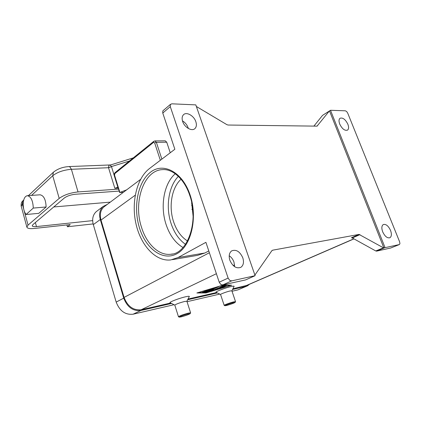 <?xml version="1.0" encoding="UTF-8"?>
<svg xmlns="http://www.w3.org/2000/svg" width="421" height="421" viewBox="0 0 421 421"><rect width="100%" height="100%" fill="white"/><g stroke="black" fill="none" stroke-linecap="round" stroke-linejoin="round"><path stroke-width="0.63" d="M175.247 173.752C163.858 183.567 160.006 206.211 166.027 224.325C169.626 235.16 175.283 242.891 182.998 247.522M163.243 110.518L162.811 111.018L162.764 113.038L174.852 149.26L149.45 168.563C136.572 178.425 131.11 202.648 136.03 224.056C140.861 245.49 155.738 261.799 170.805 259.92L178.088 257.52L204.901 252.989L197.528 255.363L172.378 259.652M162.764 113.038L170.289 106.639L228.124 278.081L219.215 282.196L205.911 242.328L178.088 257.52M170.289 106.639L170.321 104.597L171.789 103.813L195.807 104.882L255.11 275.681L231.687 280.875L229.634 280.275L228.124 278.081M219.215 282.196L220.699 284.359L222.741 284.938L231.687 280.875M182.656 121.48C181.74 118.543 182.019 116.296 183.493 114.733C186.519 111.491 193.992 115.77 195.839 121.701C196.791 124.695 196.496 126.984 194.949 128.563C191.955 131.684 184.493 127.447 182.656 121.48M229.845 260.231C228.587 255.894 229.208 252.768 231.713 250.848C236.213 249.195 239.912 251.521 242.806 257.826C244.117 262.23 243.464 265.398 240.849 267.33C236.381 268.882 232.713 266.514 229.845 260.231M254.542 275.929L245.543 279.928L254.7 275.881M234.597 266.672L233.981 262.104C232.987 259.341 231.392 257.22 229.203 255.752M188.34 128.484L188.113 127.742C187.008 124.748 185.124 122.458 182.467 120.874M254.889 275.045L271.813 250.774L272.719 250.174L359.055 234.423L351.409 237.77L352.33 237.965L375.769 250.953L376.637 251.132L390.72 247.995M383.91 248.011L329.501 110.918L330.496 110.281L385.026 247.564L383.473 247.837L359.055 234.423M322.733 115.259L329.501 110.918M329.238 111.128L317.071 126.121M196.365 106.492L226.872 124.648L228.077 125.032L316.839 126.142L317.523 125.832M330.496 110.281L345.352 110.802L346.636 111.497L347.699 113.091L399.629 241.828L399.929 243.654L399.418 244.522L390.493 248.085M376.637 251.132L385.041 247.569M385.452 247.569L399.245 244.585M382.689 231.845C381.41 228.203 381.61 225.772 383.284 224.546C385.915 223.872 388.325 225.819 390.525 230.387C391.83 234.05 391.625 236.497 389.909 237.733C387.288 238.381 384.883 236.418 382.689 231.845M339.726 124.095C338.705 121.295 338.8 119.354 340.021 118.269C342.789 117.37 345.404 119.359 347.872 124.232C348.914 127.053 348.814 129.01 347.567 130.1C344.804 130.973 342.194 128.973 339.726 124.095M245.543 279.928L222.741 284.938M179.272 317.155C180.204 316.387 183.167 315.303 188.166 313.898L190.134 313.703C188.534 314.613 185.593 315.655 181.319 316.834L179.272 317.155L178.472 316.739L174.799 305.099L170.079 302.72C168.71 302.22 179.499 298.094 185.761 296.747C188.524 296.147 189.687 296.121 189.245 296.679L186.898 301.252M216.141 292.316L216.084 292.29C214.821 291.842 225.609 287.732 231.266 286.517C233.497 286.033 234.423 286.017 234.044 286.475L231.887 290.795M104.861 206.222L103.855 206.974C100.498 210.153 99.545 214.521 101.003 220.078L124.074 297.405C127.637 306.446 133.341 310.561 141.188 309.751L170.647 303.015M188.029 299.042L216.547 292.521M232.892 288.785L247.006 285.349L353.977 238.881M223.772 284.885L231.724 285.196L205.974 292.953L196.865 292.969L223.772 284.885M174.799 305.099C176.199 304.051 179.478 302.841 184.635 301.468L186.898 301.273L190.581 312.782M178.451 316.687C179.893 315.739 183.193 314.55 188.355 313.119L190.597 312.829M235.513 301.578L231.887 290.822L230.082 290.974C226.782 291.706 220.441 294.053 220.557 294.49L216.084 292.29M235.155 302.357L235.528 301.625L233.744 301.852C230.45 302.646 224.072 304.951 224.161 305.309L224.198 305.367M226.572 305.483C230.634 304.346 233.481 303.336 235.113 302.441L233.544 302.588C230.413 303.346 224.377 305.557 224.93 305.735L226.572 305.483M208.784 250.942L204.901 252.989M313.903 126.105L322.454 115.475M181.041 179.23C171.636 187.677 168.495 206.585 173.568 221.709C176.552 230.608 181.198 237.034 187.519 240.986M191.65 202.359L193.097 216.22M205.974 292.953L205.874 292.653M230.445 285.48L223.062 285.206L198.27 292.653L206.637 292.653L230.445 285.48L230.329 285.143M214.136 288.159L205.943 291.89L204.417 292.348L202.28 292.321L204.038 291.727L205.595 291.732L208.058 290.611L204.317 291.395L209.237 290.069L211.737 288.932L206.364 290.458L214.094 288.027M220.799 288.232L219.488 288.527L226.382 285.685L220.799 288.232L220.715 287.975M224.914 285.785L215.284 289.864L223.246 286.238L220.751 286.138L222.52 285.533L224.856 285.617M209.095 291.074L213.547 289.522L213.11 290.174L220.978 286.885L212.637 290.69L211.089 291.127L211.537 290.427L205.737 292.327L218.467 286.785L209.095 291.074L209.011 290.806M213.11 290.174L212.963 289.722M211.442 290.585L213.042 289.969M223.172 286.022L224.135 285.591M221.741 285.712L223.083 285.759L223.246 286.238M203.396 291.864L204.901 291.727M191.944 203.848L191.608 203.88M191.618 205.506L192.223 205.443M192.739 209.305L191.871 209.395M97.204 210.926L96.204 211.679C92.862 214.836 91.899 219.152 93.315 224.619L116.175 302.089C119.664 311.008 125.311 315.045 133.115 314.203L173.962 304.725M232.034 291.253L237.876 289.901L246.78 286.143M187.029 301.694L219.709 294.111M232.56 289.453L246.048 286.354L247.564 285.801L249.527 284.254M107.318 204.374L103.134 206.453C99.788 209.626 98.84 213.989 100.287 219.536L123.727 298.147C127.295 307.198 133.004 311.319 140.861 310.498L171.515 303.462M187.666 299.757L217.373 292.937M126.642 189.855L119.874 192.444L114.549 175.162L114.822 173.61L153.576 142.345L154.665 142.919L160.343 160.29M123.253 192.402L119.874 192.444M170.237 152.77L166.737 142.209L165.258 140.819L154.886 140.919L156.365 142.33L154.665 142.919M123.558 192.171L123.858 191.944M110.407 165.021L108.897 165.311L108.492 167.626L114.838 188.298L117.848 187.266L111.507 166.684L108.518 167.716L71.396 169.289L69.87 166.853L68.949 166.574C62.729 166.974 57.551 168.863 53.404 172.236L53.646 172.015M111.507 166.684L108.492 167.626M129.415 161.022L111.465 166.553L110.144 165.032M118.585 189.097L78.032 191.934C70.196 192.813 63.918 194.965 59.198 198.402L28.044 225.103L26.86 227.077C27.276 228.44 29.728 228.903 34.217 228.471L70.233 224.582L67.407 226.756L93.12 223.919M27.328 195.697L40.121 194.802C43.81 195.57 45.81 199.628 46.126 206.985L38.758 213.352L26.055 214.515C24.155 211.858 23.202 208.353 23.197 204.011C23.471 198.996 24.844 196.223 27.328 195.697C30.959 196.486 32.943 200.612 33.285 208.074L26.055 214.515M46.126 206.985L33.285 208.074M66.892 224.94L67.407 226.756M118.269 188.066L114.838 188.298M92.657 220.615L36.485 226.582C33.88 226.824 32.464 226.551 32.228 225.767L32.943 224.598L64.318 198.012C67.065 196.028 70.707 194.776 75.238 194.265L119.196 191.076M53.767 206.958L110.318 202.122M178.372 176.367C168.542 186.392 165.537 206.837 171.015 223.293C174.131 232.692 178.962 239.702 185.508 244.327M141.519 227.308C133.015 202.122 143.756 169.979 162.664 169.621C172.636 168.826 184.403 178.962 189.76 195.397C199.28 221.699 187.182 253.884 170.905 254.247C158.864 255.884 146.576 244.001 141.519 227.308M172.468 253.979L170.905 254.247M190.118 195.002C182.482 171.915 163.39 162.069 150.597 172.126C137.672 181.861 132.989 207.3 139.498 227.987C145.829 248.774 162.753 261.52 176.867 253.731C191.092 246.306 197.954 217.978 190.118 195.002M352.33 237.965L359.971 234.629M383.473 247.837L375.769 250.953M272.071 250.484L272.719 250.174M245.48 285.906L353.851 238.812M141.188 309.751L216.383 273.713M233.276 265.619L234.597 264.988M124.074 297.405L209.384 252.737M101.003 220.078L135.23 195.207M212.637 290.69L212.479 290.222M216.82 289.432L216.736 289.169M204.417 292.348L204.264 291.869M205.943 291.89L205.853 291.616M246.048 286.354L237.876 289.901M140.861 310.498L133.115 314.203M123.727 298.147L116.175 302.089M100.287 219.536L93.315 224.619M115.065 172.626L114.822 173.61M153.791 141.314L153.576 142.345M114.401 175.494L114.549 175.162M166.737 142.209L156.365 142.33L161.869 159.127M132.736 158.333L133.289 157.891M31.57 195.402L52.73 175.741L53.404 172.236L28.433 195.618M59.198 198.402L52.73 175.741C57.351 172.131 63.576 169.984 71.396 169.289L78.032 191.934M23.271 200.459L22.702 201.091L22.318 203.996L23.234 203.143M21.255 206.39L22.318 203.996L23.76 209.311M28.044 225.103L24.076 210.474M36.485 226.582L35.375 222.535M170.579 104.25L163.069 110.665M399.308 244.569L390.662 248.027M329.369 110.997L322.591 115.343M190.539 312.908L190.187 313.608M220.557 294.49L224.161 305.309M224.93 305.735L224.172 305.357M140.54 179.409L103.855 206.974M103.134 206.453L96.204 211.679M119.659 192.581L114.375 175.436C113.996 174.673 114.207 173.752 115.001 172.673L153.733 141.361L154.886 140.919M110.66 164.937L68.949 166.574M110.291 165.058L133.32 157.864M23.734 200.022L23.029 200.68C21.587 201.791 20.971 203.606 21.187 206.127L26.86 227.077"/></g></svg>
